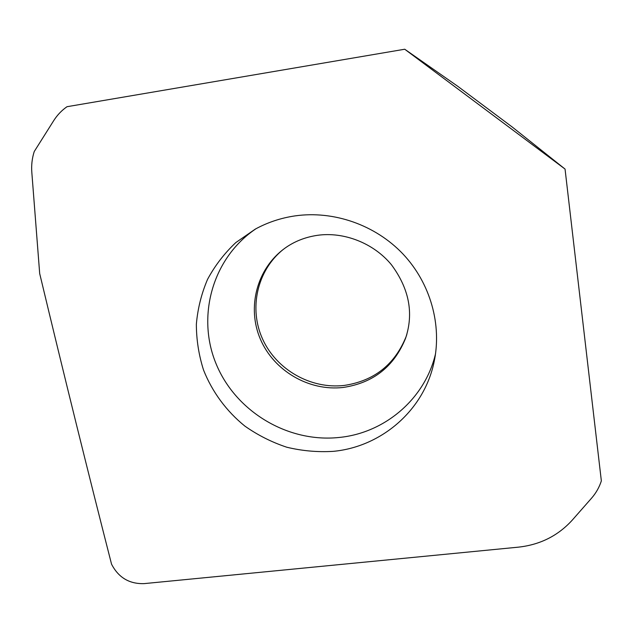 <?xml version="1.0" encoding="UTF-8"?>
<svg xmlns="http://www.w3.org/2000/svg" width="633" height="633" viewBox="0 0 633 633"><rect width="100%" height="100%" fill="white"/><g stroke="black" fill="none" stroke-linecap="round" stroke-linejoin="round"><path stroke-width="0.95" d="M404.732 49.232L565.047 169.066L512.255 127.035L457.659 86.223L404.732 49.232L66.995 106.708L404.732 49.232L565.047 169.066L601.35 480.906C599.277 487.331 595.977 493.131 591.459 498.29L572.24 520.152C557.99 535.795 540.012 544.799 518.308 547.165L144.071 583.626C129.314 584.045 118.474 577.565 111.55 564.177C88.011 472.131 64.052 375.258 39.689 273.567L31.824 172.405C31.27 165.245 32.077 158.297 34.229 151.548L53.71 120.642C57.239 115.071 61.67 110.427 66.995 106.708C61.67 110.427 57.239 115.071 53.71 120.642L34.229 151.548C32.077 158.266 31.278 165.213 31.824 172.405L39.689 273.567C64.052 375.258 88.011 472.131 111.55 564.177C118.482 577.573 129.322 584.053 144.071 583.626L518.308 547.165C540.02 544.791 557.997 535.787 572.24 520.152L591.459 498.29C595.977 493.131 599.277 487.331 601.35 480.906L565.047 169.066M333.235 451.353C381.193 446.906 423.833 410.532 433.985 362.408C442.158 325.046 430.511 283.244 402.999 254.031C375.385 224.905 333.646 210.338 294.915 215.908C280.791 217.997 267.593 222.397 255.313 229.099L235.848 242.55C224.359 253.366 214.919 265.654 207.521 279.414C201.421 293.775 197.702 308.714 196.357 324.246C196.404 339.85 198.802 355.121 203.549 370.06C212.229 391.93 226.464 411.205 244.876 426.104C257.821 435.195 271.779 442.23 286.749 447.215C302.083 450.918 317.576 452.294 333.235 451.353M406.568 335.284L406.077 336.709C394.668 364.711 374.016 380.955 344.123 385.45C310.827 389.295 276.589 369.814 262.671 339.241C248.65 308.73 256.927 270.623 283.165 249.497M435.559 353.625C425.091 399.004 384.555 433.122 339.09 437.466C287.857 442.934 235.666 411.577 216.114 363.864C196.333 316.278 212.474 257.884 256.017 228.711M406.077 336.709L405.531 338.41C413.935 313.327 409.211 288.743 391.368 264.673C373.375 242.858 343.537 231.583 317.489 235.318C305.122 237.146 294.218 241.474 284.763 248.31C256.713 268.629 246.743 307.591 260.4 339.209C273.923 370.898 308.999 391.408 343.165 387.459C373.256 382.949 394.043 366.602 405.531 338.41L406.845 334.359M433.985 362.408L435.259 355.675"/></g></svg>
